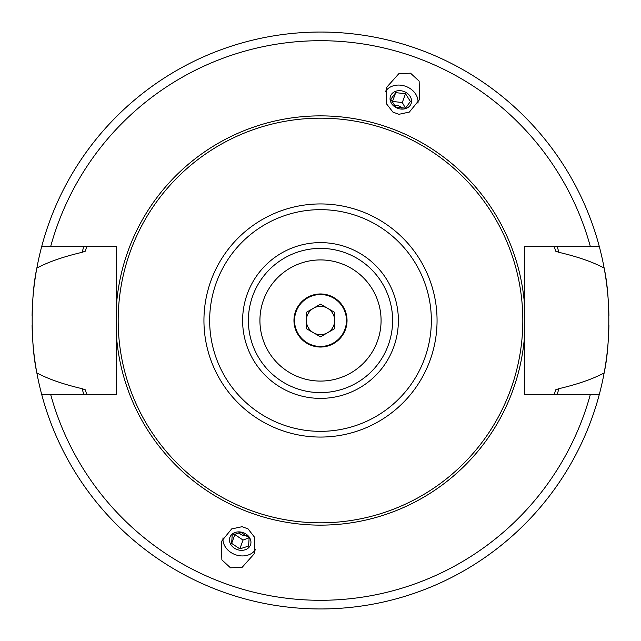 <?xml version="1.0" encoding="UTF-8"?>
<svg xmlns="http://www.w3.org/2000/svg" width="641" height="641" viewBox="0 0 641 641"><rect width="100%" height="100%" fill="white"/><g stroke="black" fill="none" stroke-linecap="round" stroke-linejoin="round"><path stroke-width="0.96" d="M320.5 347.037A26.537 26.537 0 0 1 293.963 320.5A26.537 26.537 0 0 1 320.5 293.963A26.537 26.537 0 0 1 347.037 320.5A26.537 26.537 0 0 1 320.5 347.037M320.5 259.925A60.574 60.574 0 0 0 259.925 320.5A60.574 60.574 0 0 0 320.5 381.075A60.574 60.574 0 0 0 381.075 320.5A60.574 60.574 0 0 0 320.5 259.925M301.663 378.07L303.457 378.631M308.313 379.833L309.467 380.057L308.313 379.833M298.097 376.78L298.618 376.98M291.375 373.615L290.381 373.054L291.375 373.615M343.183 264.332L345.074 265.134L343.183 264.332M346.805 265.935L348.343 266.704L346.805 265.935M341.22 263.579L339.818 263.09M339.337 262.93L337.478 262.353L339.337 262.93M332.687 261.167L331.533 260.943L332.687 261.167M557.117 246.368A247.955 247.955 0 0 1 558.904 252.33C577.573 256.696 592.653 261.937 604.143 268.058A288.45 288.45 0 0 0 599.263 246.368L524.723 246.368L524.723 307.576A204.631 204.631 0 0 0 320.5 115.869A204.631 204.631 0 0 0 116.277 307.576L116.277 394.632L50.703 394.632A279.796 279.796 0 0 0 590.297 394.632L599.263 394.632A288.45 288.45 0 0 0 604.143 372.942C592.653 379.063 577.573 384.304 558.904 388.67L555.675 389.824L554.209 394.632A245.183 245.183 0 0 0 554.305 394.335A245.183 245.183 0 0 1 554.209 394.632M86.791 394.632A245.183 245.183 0 0 1 86.695 394.335A245.183 245.183 0 0 0 86.791 394.632L85.325 389.824L82.096 388.67C63.467 384.32 48.387 379.079 36.858 372.942A288.45 288.45 0 0 0 41.737 394.632L50.703 394.632M554.209 246.368A245.183 245.183 0 0 1 554.305 246.665A245.183 245.183 0 0 0 554.209 246.368L555.675 251.176L558.904 252.33M590.297 246.368A279.796 279.796 0 0 0 50.703 246.368L41.737 246.368A288.45 288.45 0 0 0 36.858 268.058C48.404 261.913 63.483 256.672 82.096 252.33L85.325 251.176L86.791 246.368A245.183 245.183 0 0 0 86.695 246.665A245.183 245.183 0 0 1 86.791 246.368M558.904 388.67A247.955 247.955 0 0 1 557.117 394.632M83.883 394.632A247.955 247.955 0 0 1 82.096 388.67M82.096 252.33A247.955 247.955 0 0 1 83.883 246.368M36.858 372.942A288.45 288.45 0 0 1 33.725 351.54A288.45 288.45 0 0 0 36.858 372.942C30.632 344.954 30.616 296.11 36.858 268.058A288.45 288.45 0 0 0 34.59 282.32A288.45 288.45 0 0 1 36.858 268.058M116.277 307.576L116.277 246.368L50.703 246.368M524.723 307.576L524.723 394.632L590.297 394.632M248.035 528.873L242.074 526.702L231.633 528.937L221.297 541.629L221.874 559.873L230.48 567.83L242.186 567.269L254.357 553.664L254.597 537.294L248.035 528.873M398.926 114.298L392.965 112.127L386.403 103.706L386.643 87.336L398.814 73.731L410.52 73.17L419.126 81.127L419.703 99.371L409.367 112.063L398.926 114.298M604.143 268.058A288.45 288.45 0 0 1 607.259 289.307A288.45 288.45 0 0 0 604.143 268.058C610.368 296.046 610.376 344.89 604.143 372.942A288.45 288.45 0 0 0 607.115 352.983A288.45 288.45 0 0 1 604.143 372.942M599.263 394.632A288.45 288.45 0 0 1 41.737 394.632A288.45 288.45 0 0 0 599.263 394.632M41.737 246.368A288.45 288.45 0 0 1 599.263 246.368A288.45 288.45 0 0 0 41.737 246.368M607.364 350.715A288.45 288.45 0 0 0 608.125 342.342A288.45 288.45 0 0 1 607.364 350.715M608.309 339.674A288.45 288.45 0 0 0 608.525 336.092A288.45 288.45 0 0 1 608.309 339.674M608.646 333.705A288.45 288.45 0 0 0 608.918 324.907A288.45 288.45 0 0 1 608.646 333.705M608.918 316.061A288.45 288.45 0 0 0 608.646 307.255A288.45 288.45 0 0 1 608.918 316.061M608.517 304.779A288.45 288.45 0 0 0 608.277 300.813A288.45 288.45 0 0 1 608.517 304.779M608.117 298.618A288.45 288.45 0 0 0 607.364 290.253A288.45 288.45 0 0 1 608.117 298.618M34.414 283.642A288.45 288.45 0 0 0 33.925 287.649A288.45 288.45 0 0 1 34.414 283.642M33.636 290.285A288.45 288.45 0 0 0 32.875 298.658A288.45 288.45 0 0 1 33.636 290.285M32.667 301.655A288.45 288.45 0 0 0 32.491 304.627A288.45 288.45 0 0 1 32.667 301.655M32.354 307.295A288.45 288.45 0 0 0 32.082 316.101A288.45 288.45 0 0 1 32.354 307.295M32.082 324.939A288.45 288.45 0 0 0 32.354 333.745A288.45 288.45 0 0 1 32.082 324.939M32.467 336.004A288.45 288.45 0 0 0 32.739 340.443A288.45 288.45 0 0 1 32.467 336.004M32.883 342.382A288.45 288.45 0 0 0 33.636 350.747A288.45 288.45 0 0 1 32.883 342.382M320.5 118.176A202.324 202.324 0 0 1 522.824 320.5A202.324 202.324 0 0 1 320.5 522.824A202.324 202.324 0 0 1 118.176 320.5A202.324 202.324 0 0 1 320.5 118.176M320.5 392.613A72.112 72.112 0 0 0 392.613 320.5A72.112 72.112 0 0 0 320.5 248.388A72.112 72.112 0 0 0 248.388 320.5A72.112 72.112 0 0 0 320.5 392.613A72.112 72.112 0 0 1 248.388 320.5A72.112 72.112 0 0 1 320.5 248.388M417.972 103.153A17.595 14.414 20 0 0 405.729 86.343A17.595 14.414 20 0 0 385.537 91.343M390.048 98.706A10.961 8.982 -160 0 1 400.793 90.734A10.961 8.982 -160 0 1 411.546 101.07A10.961 8.982 -160 0 1 400.793 109.042A10.961 8.982 -160 0 1 390.048 98.706M410.4 101.486L405.505 93.722L395.705 92.641L390.81 99.331L395.705 107.103L405.505 108.177L410.4 101.486M394.295 105.701A5.993 4.912 -160 0 1 402.003 108.457M392.02 102.175L392.5 101.446L402.3 102.528L405.505 108.177M395.705 92.641L392.5 101.446M405.505 93.722L402.3 102.528M223.028 537.847A17.595 14.414 -160 0 0 235.271 554.657A17.595 14.414 -160 0 0 255.463 549.658M231.209 535.107A10.961 8.982 -160 0 0 234.318 548.127A10.961 8.982 -160 0 0 249.197 547.118A10.961 8.982 -160 0 0 246.088 534.097A10.961 8.982 -160 0 0 231.209 535.107M231.649 543.392L232.194 535.115L240.944 532.318L249.141 537.791L248.596 546.06L239.846 548.864L231.649 543.392L234.854 534.586L243.051 540.059L249.141 537.791M238.957 532.487A5.993 4.912 -160 0 0 246.633 535.323M234.951 533.713L234.854 534.586M239.846 548.864L243.051 540.059M320.5 294.54A25.96 25.96 0 0 1 346.46 320.5A25.96 25.96 0 0 1 320.5 346.46A25.96 25.96 0 0 1 294.54 320.5A25.96 25.96 0 0 1 320.5 294.54M320.5 304.179L306.366 312.343L306.366 328.657L320.5 336.821L334.634 328.657L334.634 312.343L320.5 304.179M320.5 306.366A14.134 14.134 0 0 1 327.567 332.743A14.134 14.134 0 0 1 306.366 320.5A14.134 14.134 0 0 1 320.5 306.366M116.277 333.424A204.631 204.631 0 0 0 320.5 525.131A204.631 204.631 0 0 0 524.723 333.424M320.5 203.942A116.558 116.558 0 0 0 203.942 320.5A116.558 116.558 0 0 0 320.5 437.058A116.558 116.558 0 0 0 437.058 320.5A116.558 116.558 0 0 0 320.5 203.942M320.5 209.655A110.845 110.845 0 0 0 209.655 320.5A110.845 110.845 0 0 0 320.5 431.345A110.845 110.845 0 0 0 431.345 320.5A110.845 110.845 0 0 0 320.5 209.655M320.5 398.382A77.882 77.882 0 0 0 398.382 320.5A77.882 77.882 0 0 0 320.5 242.619A77.882 77.882 0 0 0 242.619 320.5A77.882 77.882 0 0 0 320.5 398.382"/></g></svg>
